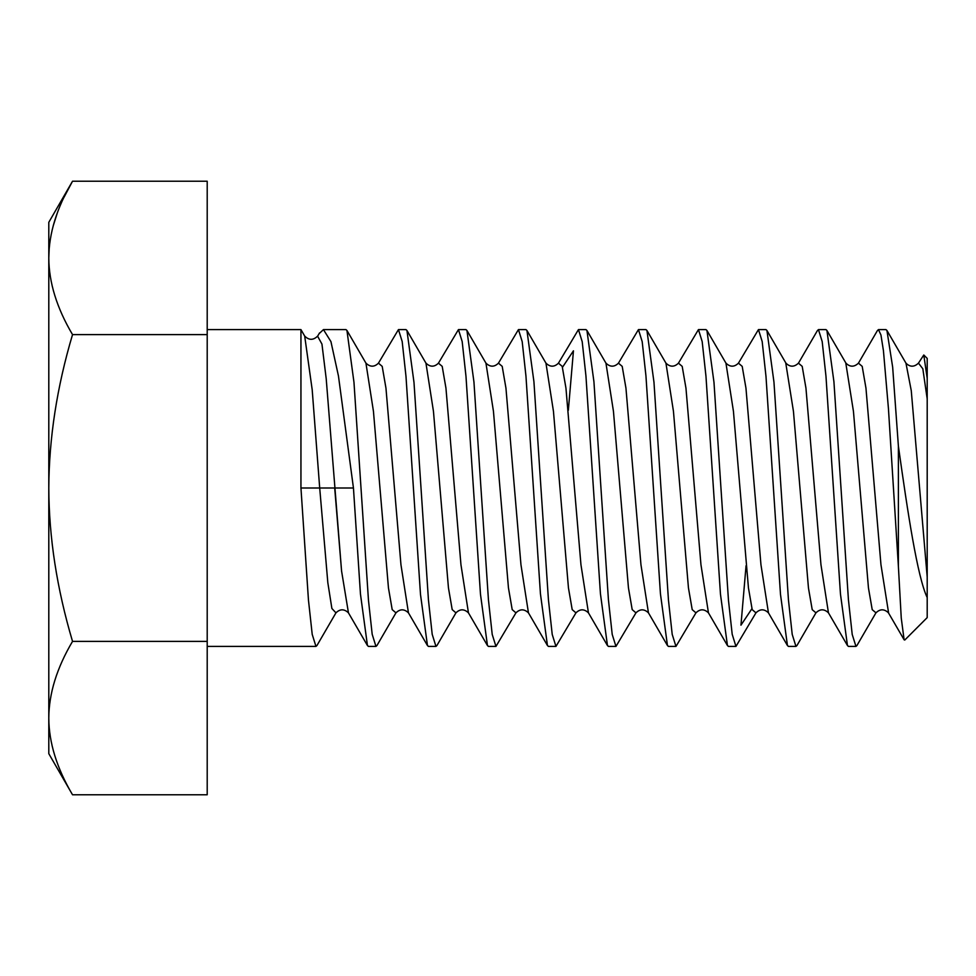 <?xml version="1.0" encoding="UTF-8"?>
<svg xmlns="http://www.w3.org/2000/svg" width="976" height="976" viewBox="0 0 976 976"><rect width="100%" height="100%" fill="white"/><g stroke="black" fill="none" stroke-linecap="round" stroke-linejoin="round"><path stroke-width="1.46" d="M927.2 597.593L927.2 617.601L904.776 640.024L904.118 639.805L901.251 618.028L898.396 566.483L898.396 446.203C907.79 512.925 917.379 576.767 927.2 597.593L927.2 577.048L911.267 390.681L905.96 363.157L886.928 330.437L885.952 329.607L878.449 329.595L877.265 330.815M927.2 378.407L923.796 354.996L927.2 358.399L927.2 577.048M923.796 354.996L918.44 363.17M927.2 398.952L922.832 368.782L918.465 363.133C914.207 367.183 910.035 367.183 905.935 363.17M888.636 613.148L880.95 564.628L865.956 388.119L862.198 366.378L858.453 363.145L877.473 330.461M828.648 613.16L847.473 645.539L848.449 646.405L855.952 646.405L852.207 634.424L848.425 599.703L833.919 381.689L826.928 330.437L825.952 329.595L818.449 329.595L822.195 341.588L825.964 376.175L840.458 594.042L847.461 645.539M815.948 612.843C820.047 608.817 824.22 608.817 828.453 612.818L820.95 564.604L805.944 388.082L802.199 366.366L798.453 363.157M817.266 330.803L818.449 329.595M898.396 566.483L888.428 408.456L883.439 350.726L880.95 334.975L878.449 329.595M857.16 645.124L875.96 612.806L872.215 609.671L868.457 587.967L853.451 411.396L845.765 362.865M797.111 645.234L815.948 612.83L812.215 609.671L808.457 587.979L793.451 411.384L785.729 362.804M898.396 446.203L892.662 367.11L886.928 330.437M856.952 645.526L855.952 646.405M796.965 645.514L795.952 646.405L792.207 634.376L788.449 599.935L773.956 382.067L766.929 330.437L765.953 329.595L758.45 329.595L762.183 341.539L765.977 376.297L780.483 594.335L787.449 645.539L788.449 646.405L795.952 646.405M746.054 565.726L740.955 625.177L751.935 608.695M787.449 645.539L768.454 612.855L760.951 564.689L745.957 388.131L742.199 366.378L738.454 363.145L758.45 329.595M720.947 488L713.981 382.336L706.941 330.449L705.953 329.595L698.45 329.595L702.183 341.588L705.965 376.236L720.471 594.274L727.449 645.539L728.45 646.405L735.953 646.405L732.195 634.29L728.462 600.203L720.947 488M727.449 645.539L708.454 612.843L700.951 564.665L685.957 388.131L682.2 366.39L678.454 363.145L698.45 329.595M660.947 488L653.969 382.202L646.942 330.461L645.953 329.595L638.45 329.595L642.196 341.661L645.941 375.833L660.435 593.811L667.462 645.539L668.45 646.405L675.953 646.405L672.196 634.327L668.462 600.167L660.947 488M667.462 645.539L648.454 612.843L640.951 564.677L625.945 388.106L622.2 366.366L618.455 363.157L638.45 329.595M600.948 488L593.933 381.738L586.942 330.461L585.954 329.595L578.451 329.595L582.208 341.71L585.929 375.797L600.423 593.664L607.462 645.551L608.451 646.405L615.954 646.405L612.208 634.412L608.426 599.764L600.948 488M568.349 410.274L573.449 350.823L562.457 367.305M575.999 612.757L575.95 612.855C580.049 608.829 584.221 608.829 588.455 612.855L580.952 564.701L565.946 388.106L562.2 366.366L558.455 363.157L578.451 329.595M540.948 488L533.921 381.653L526.942 330.461L525.954 329.595L518.451 329.595L522.197 341.624L525.954 376.077L540.436 593.835L547.451 645.539L548.451 646.405L555.954 646.405L552.221 634.461L548.427 599.703L540.948 488M547.463 645.539L528.455 612.843L520.952 564.677L505.946 388.106L502.201 366.366L498.455 363.145L518.451 329.595M480.948 488L473.946 381.982L466.943 330.461L465.955 329.595L458.452 329.595L462.185 341.576L465.979 376.297L480.473 594.238L487.463 645.551L488.451 646.405L495.954 646.405L492.209 634.412L488.439 599.813L480.948 488M319.14 333.621L323.446 329.607L330.937 341.612L338.465 376.041L353.446 488L360.461 594.091L367.452 645.539L368.452 646.405L375.955 646.405L376.943 645.539L395.951 612.855C400.062 608.829 404.223 608.829 408.456 612.855L400.953 564.714L385.959 388.131L382.202 366.378L378.456 363.145L398.452 329.595L402.185 341.527L405.979 376.272L420.485 594.396L427.464 645.551L428.452 646.405L435.955 646.405L436.943 645.551L455.938 612.855C460.013 608.829 464.186 608.829 468.456 612.855L460.953 564.701L445.947 388.106L442.201 366.366L438.444 363.157L458.452 329.595M435.955 646.405L432.197 634.302L428.452 600.045L413.983 382.348L406.943 330.461L405.955 329.595L398.452 329.595M207.205 329.595L300.95 329.595L300.95 488L308.453 600.02L312.21 634.376L315.956 646.405L316.944 645.539L335.951 612.843L331.889 608.499L327.826 582.684L319.701 488L300.95 488M375.955 646.405L372.185 634.29L368.464 600.228L353.971 382.299L346.944 330.449L345.955 329.595L323.446 329.595M755.997 612.769L735.953 646.405M695.949 612.843C700.048 608.817 704.221 608.817 708.454 612.843L700.951 564.665L685.957 388.131L682.2 366.39L678.454 363.145C674.355 367.159 670.183 367.171 665.949 363.157L673.452 411.323L688.446 587.894L692.204 609.634L695.949 612.843L675.953 646.405M635.937 612.855C640.049 608.841 644.209 608.829 648.454 612.843L640.951 564.677L625.945 388.106L622.2 366.366L618.455 363.157C614.343 367.171 610.171 367.171 605.95 363.157L613.453 411.335L628.446 587.869L632.192 609.61L635.949 612.855L615.954 646.405M607.462 645.551L588.455 612.855L580.952 564.701L565.946 388.106L562.2 366.366L558.455 363.157C554.319 367.183 550.147 367.183 545.95 363.145L553.453 411.311L568.447 587.869L572.192 609.622L575.95 612.855L555.954 646.405M466.943 330.461L485.95 363.157C490.172 367.171 494.332 367.171 498.455 363.145L502.201 366.366L505.946 388.106L520.952 564.677L528.455 612.855C524.197 608.841 520.025 608.841 515.938 612.855L512.193 609.61L508.447 587.869L493.453 411.335L485.95 363.157L493.453 411.335L508.447 587.869L512.193 609.61L515.938 612.855L495.954 646.405M725.949 363.145C730.146 367.183 734.306 367.183 738.454 363.145L742.199 366.378L745.957 388.131L760.951 564.689L768.454 612.855C764.245 608.817 760.084 608.817 755.949 612.843L752.203 609.634L748.446 587.894L733.44 411.299L725.949 363.145L706.941 330.449M353.446 488L319.701 488L312.198 389.778L304.695 336.098L300.95 329.595M319.701 488L327.826 582.684L331.889 608.499L335.951 612.843C340.063 608.829 344.223 608.829 348.456 612.843L341.576 571.033L326.204 378.7L321.946 344.089L317.603 336.195M455.938 612.855L452.193 609.61L448.448 587.869L433.454 411.323L425.951 363.157L433.454 411.323L448.448 587.869L452.193 609.61L455.938 612.855M395.951 612.855L392.193 609.622L388.448 587.881L373.442 411.286L365.939 363.145L373.442 411.286L388.448 587.881L392.193 609.622L395.951 612.855M487.463 645.551L468.456 612.855L460.953 564.701L445.947 388.106L442.201 366.366L438.444 363.157C434.344 367.171 430.184 367.171 425.951 363.145L406.943 330.461M427.464 645.551L408.456 612.855L400.953 564.714L385.959 388.131L382.202 366.378L378.456 363.145C374.357 367.183 370.185 367.171 365.939 363.145L346.944 330.449M207.205 334.609L72.529 334.609C56.828 308.062 48.922 282.503 48.8 257.92L48.8 222.321L72.529 181.219L207.205 181.219L207.205 794.781L72.529 794.781C56.828 768.234 48.922 742.675 48.8 718.08C48.922 693.497 56.828 667.926 72.529 641.391C56.876 588.626 48.971 537.495 48.8 488L48.8 257.92C48.922 233.325 56.828 207.754 72.529 181.219L64.026 197.274M72.529 794.781L48.8 753.679L48.8 488C49.044 438.09 56.95 386.96 72.529 334.609M57.145 213.5L53.216 225.822M49.227 247.977L48.8 257.92M207.205 641.391L72.529 641.391M367.452 645.539L348.456 612.855L341.576 571.033L334.695 488M888.465 612.855L904.13 639.792M798.453 363.17L817.473 330.474M875.948 612.855C880.047 608.817 884.219 608.817 888.465 612.83M845.936 363.17C850.035 367.183 854.207 367.171 858.453 363.145M785.936 363.17C790.035 367.183 794.208 367.171 798.466 363.133M826.916 330.437L845.924 363.133M766.916 330.449L785.924 363.145M207.205 646.405L315.956 646.405M545.95 363.145L526.942 330.461M586.942 330.461L605.95 363.157M665.949 363.157L646.942 330.461M317.725 336C313.381 340.368 309.038 340.392 304.683 336.073M319.53 332.962L317.688 336.061"/></g></svg>
